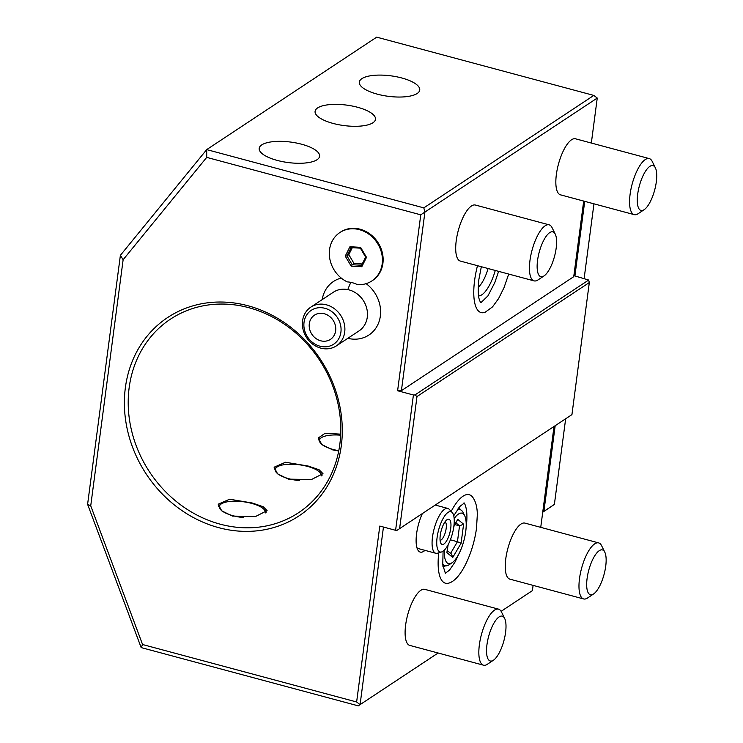 <?xml version="1.0" encoding="UTF-8"?>
<svg xmlns="http://www.w3.org/2000/svg" width="743" height="743" viewBox="0 0 743 743"><rect width="100%" height="100%" fill="white"/><g stroke="black" fill="none" stroke-linecap="round" stroke-linejoin="round"><path stroke-width="1.11" d="M589.32 282.544L416.99 396.539L399.604 528.617L571.934 414.622L589.32 282.544L588.66 280.037L414.928 394.96L416.99 396.539M399.604 528.617L397.115 530.279L395.592 530.307L413.414 394.979L414.928 394.96M397.115 530.279L571.934 414.622M588.66 280.037L573.875 275.634M413.414 394.979L397.607 390.744L420.77 214.829L206.712 157.377L206.712 149.603L376.71 37.15L593.815 95.42L597.251 98.057L591.335 143.046M583.692 201.074L573.735 276.684L401.406 390.679L397.607 390.744M584.722 201.344L574.906 275.913M401.406 390.679L424.922 212.052L597.251 98.057M534.078 280.873L460.344 261.081A29.014 9.919 -75 0 1 457.075 235.67A29.014 9.919 -75 0 1 471.433 205.997A29.014 9.919 -75 0 1 475.39 205.04L549.123 224.832A29.014 9.919 105 0 0 545.167 225.788A29.014 9.919 -75 0 0 530.808 255.462A29.014 9.919 -75 0 0 534.078 280.873A29.014 9.919 -75 0 0 538.034 279.916A29.014 9.919 105 0 0 538.081 279.888A29.014 9.919 105 0 0 538.118 279.86M634.216 214.634L560.482 194.842A29.014 9.919 -75 0 1 557.213 169.432A29.014 9.919 -75 0 1 571.571 139.758A29.014 9.919 -75 0 1 575.528 138.802L649.261 158.593A29.014 9.919 105 0 0 645.305 159.55A29.014 9.919 -75 0 0 630.946 189.224A29.014 9.919 -75 0 0 634.216 214.634A29.014 9.919 -75 0 0 638.172 213.678A29.014 9.919 105 0 0 638.218 213.65A29.014 9.919 105 0 0 638.256 213.622M508.704 274.065L504.023 287.634L498.627 298.519L492.544 306.868L485.142 312.255A45.834 15.668 -75 0 1 474.554 280.835A45.834 15.668 -75 0 1 477.489 265.688M420.77 214.829L424.922 212.052L423.807 207.873L593.815 95.42M87.6 504.321L141.151 647.58L142.572 644.525L90.73 505.825L87.6 504.321L120.385 255.332L206.712 149.603L423.807 207.873M301.63 144.226A30.463 10.318 7.5 0 0 259.196 148.331A30.463 10.318 7.5 0 0 277.176 160.395A30.463 10.318 7.5 0 0 319.601 156.29A30.463 10.318 7.5 0 0 301.63 144.226M357.522 107.252A30.463 10.318 7.5 0 0 315.088 111.357A30.463 10.318 7.5 0 0 333.068 123.422A30.463 10.318 7.5 0 0 375.494 119.317A30.463 10.318 7.5 0 0 357.522 107.252M401.768 77.978A30.463 10.318 7.5 0 0 359.333 82.092A30.463 10.318 7.5 0 0 377.314 94.157A30.463 10.318 7.5 0 0 419.739 90.042A30.463 10.318 7.5 0 0 401.768 77.978M142.572 644.525L356.631 701.977L379.794 526.063L395.592 530.307M206.712 157.377L123.134 259.734L90.73 505.825M247.939 305.744A118.954 104.271 56.5 0 1 341.306 445.679A118.954 104.271 56.5 0 1 218.73 527.669A118.954 104.271 56.5 0 1 125.363 387.725A118.954 104.271 56.5 0 1 247.939 305.744M347.817 338.316A32.098 28.132 -123.5 0 0 349.006 338.594A32.098 28.132 -123.5 0 0 379.274 320.985A32.098 28.132 -123.5 0 0 366.123 283.659M341.26 278.068A32.098 28.132 -123.5 0 0 322.202 299.605M120.385 255.332L123.134 259.734M356.631 701.977L360.076 704.624L383.453 527.047M141.151 647.58L358.247 705.85L438.11 653.004M533.093 585.382L532.406 590.62L501.135 611.331M438.129 653.013L358.247 705.85M532.406 590.62L501.126 611.322M554.018 426.482L540.737 527.354M424.987 550.368A26.107 8.925 -75 0 1 417.622 549.541A26.107 8.925 -75 0 1 416.582 533.827A26.107 8.925 -75 0 1 422.358 513.58M436.494 504.228A26.107 8.925 -75 0 1 437.023 505.537M483.489 665.18L409.755 645.398A29.014 9.919 -75 0 1 406.477 619.978A29.014 9.919 -75 0 1 420.835 590.304A29.014 9.919 -75 0 1 424.792 589.348L498.525 609.139A29.014 9.919 105 0 0 494.569 610.096A29.014 9.919 -75 0 0 480.21 639.769A29.014 9.919 -75 0 0 483.489 665.18A29.014 9.919 -75 0 0 487.445 664.223A29.014 9.919 105 0 0 487.482 664.196A29.014 9.919 105 0 0 487.519 664.168M583.626 598.942L509.893 579.15A29.014 9.919 -75 0 1 506.615 553.739A29.014 9.919 -75 0 1 520.973 524.066A29.014 9.919 -75 0 1 524.93 523.109L598.663 542.901A29.014 9.919 105 0 0 594.706 543.857A29.014 9.919 -75 0 0 580.348 573.531A29.014 9.919 -75 0 0 583.626 598.942A29.014 9.919 -75 0 0 587.583 597.985A29.014 9.919 105 0 0 587.62 597.957A29.014 9.919 105 0 0 587.657 597.929M438.751 552.829A45.834 15.668 105 0 0 449.506 582.893C461.264 578.862 473.245 552.43 476.495 528.357L477.331 514.49C477.229 507.032 475.641 501.209 472.557 497.021A45.834 15.668 105 0 0 451.177 511.398M555.179 425.72L543.904 511.37L542.734 512.15M565.655 418.783L554.38 504.432L543.904 511.37M593.954 203.823L584.147 278.393M554.38 504.432L542.724 512.233M452.227 512.531L449.292 509.364A23.209 7.932 105 0 0 447.825 508.435A23.209 7.932 105 0 0 432.491 537.013A23.209 7.932 105 0 0 435.788 553.266A23.209 7.932 105 0 0 437.534 553.201L441.648 551.938A20.869 7.133 105 0 0 453.862 526.304A20.869 7.133 105 0 0 452.227 512.531A20.869 7.133 105 0 0 443.766 517.351A20.869 7.133 105 0 0 437.116 537.384A20.869 7.133 105 0 0 441.648 551.938M435.788 553.266L418.411 548.603A23.209 7.932 -75 0 1 416.907 547.637M440.255 535.313A13.058 4.458 105 0 0 440.766 543.17A13.058 4.458 105 0 0 446.134 541.591A13.058 4.458 105 0 0 450.732 528.375A13.058 4.458 105 0 0 447.072 519.673A13.058 4.458 105 0 0 440.255 535.313M440.079 540.282A9.575 3.269 105 0 0 446.171 528.449A9.575 3.269 -75 0 0 445.029 521.827M504.664 618.445A23.209 7.932 105 0 0 499.12 616.922A23.209 7.932 -75 0 0 486.953 644.738A23.209 7.932 -75 0 0 493.426 660.23A23.209 7.932 105 0 0 493.454 660.202A23.209 7.932 105 0 0 503.93 640.633A23.209 7.932 105 0 0 504.664 618.445L501.497 611.991A29.014 9.919 105 0 0 498.525 609.139M604.802 552.198A23.209 7.932 105 0 0 599.257 550.684A23.209 7.932 -75 0 0 587.091 578.5A23.209 7.932 -75 0 0 593.564 593.982A23.209 7.932 105 0 0 593.592 593.963A23.209 7.932 105 0 0 604.068 574.395A23.209 7.932 105 0 0 604.802 552.198L601.635 545.752A29.014 9.919 105 0 0 598.663 542.901M460.595 509.837A30.463 10.411 105 0 0 458.682 507.896M445.577 565.813A30.463 10.411 -75 0 1 442.939 566.538M442.763 565.098L445.094 565.72A29.014 9.919 -75 0 0 449.097 564.736L452.078 562.739A26.107 8.925 -75 0 0 465.731 531.477A26.107 8.925 105 0 0 464.691 515.753L463.103 512.531A29.014 9.919 105 0 0 460.14 509.679A29.014 9.919 105 0 0 457.056 510.125M445.094 565.72A29.014 9.919 -75 0 1 442.652 563.788M452.078 562.739A26.107 8.925 -75 0 1 444.342 550.136M464.691 515.753A26.107 8.925 105 0 0 454.168 518.614M447.88 545.195L446.896 552.625L452.738 557.454L461.097 543.235L457.447 541.712L459.536 525.84L455.988 522.905M461.097 543.235L463.604 524.186L459.536 525.84L454.985 524.614M452.738 557.454L451.493 554.092L447.36 550.674M446.896 552.625L448.14 544.703M463.604 524.186L457.762 519.357L453.824 526.601M450.379 539.817L457.447 541.712L450.602 553.359M220.244 524.186A116.047 101.735 56.5 0 1 131.669 430.996A116.047 101.735 56.5 0 1 170.472 319.146A116.047 101.735 56.5 0 1 248.747 307.676A116.047 101.735 56.5 0 1 337.331 400.867A116.047 101.735 56.5 0 1 298.528 512.726A116.047 101.735 56.5 0 1 220.244 524.186M308.159 466.037L319.128 469.771L322.991 473.662L311.438 479.541L288.358 479.133L277.594 473.848L274.093 467.217L285.526 462.248L308.159 466.037M252.267 503.011L263.236 506.745L267.099 510.627L255.546 516.515L232.475 516.097L221.702 510.822L218.201 504.191L229.633 499.222L252.267 503.011M338.715 451.02L332.613 449.859L321.84 444.574L318.338 437.952L325.137 433.253L340.693 434.153M338.78 450.695A23.209 7.867 -172.5 0 1 333.189 449.478A23.209 7.867 7.5 0 1 321.403 437.683A23.209 7.867 7.5 0 1 340.647 435.203M321.403 437.683L319.908 438.686A24.658 8.349 7.5 0 0 318.524 439.949M322.137 475.186A24.658 8.349 7.5 0 0 321.282 473.96L320.094 472.604A23.209 7.867 -172.5 0 0 307.574 466.418A23.209 7.867 7.5 0 0 277.158 466.948L275.662 467.951A24.658 8.349 7.5 0 0 274.278 469.214M277.158 466.948A23.209 7.867 7.5 0 0 288.943 478.743A23.209 7.867 -172.5 0 0 299.475 480.637M320.094 472.604A23.209 7.867 -172.5 0 1 321.199 475.957M266.245 512.15A24.658 8.349 7.5 0 0 265.39 510.924L264.211 509.577A23.209 7.867 -172.5 0 0 251.682 503.392A23.209 7.867 7.5 0 0 221.275 503.921L219.77 504.924A24.658 8.349 7.5 0 0 218.386 506.187M221.275 503.921A23.209 7.867 7.5 0 0 233.051 515.716A23.209 7.867 -172.5 0 0 243.583 517.602M264.211 509.577A23.209 7.867 -172.5 0 1 265.316 512.93M371.881 280.928L372.577 280.473A29.014 25.429 -123.5 0 0 377.778 242.237A29.014 25.429 -123.5 0 0 340.563 232.076L339.867 232.54A29.014 25.429 -123.5 0 0 329.623 257.747A29.014 25.429 -123.5 0 0 347.204 281.885A28.986 25.411 -123.5 0 1 350.882 282.377A28.986 25.411 -123.5 0 1 357.55 284.662A29.014 25.429 -123.5 0 0 371.881 280.928A29.014 25.429 -123.5 0 0 377.082 242.701A29.014 25.429 -123.5 0 0 339.867 232.54M310.834 307.128L333.412 292.194A23.209 20.349 -123.5 0 1 347.817 289.603A23.209 20.349 56.5 0 1 366.615 307.881A23.209 20.349 56.5 0 1 359.018 330.904L336.44 345.839A23.209 20.349 56.5 0 1 322.035 348.43A23.209 20.349 56.5 0 1 303.237 330.152A23.209 20.349 56.5 0 1 310.834 307.128A23.209 20.349 56.5 0 1 325.239 304.537A23.209 20.349 56.5 0 1 344.037 322.815A23.209 20.349 56.5 0 1 336.44 345.839M321.078 346.461A20.312 17.804 56.5 0 1 303.924 323.437A20.312 17.804 56.5 0 1 323.874 308.048A20.312 17.804 56.5 0 1 341.018 331.072A20.312 17.804 56.5 0 1 321.078 346.461M321.478 340.972A14.507 12.715 -123.5 0 0 330.477 339.356A14.507 12.715 -123.5 0 0 335.223 324.96A14.507 12.715 -123.5 0 0 323.474 313.537A14.507 12.715 -123.5 0 0 314.465 315.153A14.507 12.715 -123.5 0 0 309.729 329.548A14.507 12.715 -123.5 0 0 321.478 340.972M349.944 246.732L345.244 256.121L351.17 266.124L361.795 266.737L366.503 257.347L360.578 247.345L360.494 248.125L360.578 247.345L349.944 246.732L350.928 247.614L360.383 248.162M366.503 257.347L365.742 256.967L366.503 257.347M361.795 266.737L361.581 265.279L365.667 257.124L360.346 248.134M365.667 257.041L361.581 265.279M351.17 266.124L352.173 264.731L361.544 265.27M345.244 256.121L346.935 255.88L352.173 264.731L354.039 263.505L362.194 263.969M352.284 247.698L348.801 254.654L346.935 255.88L351.067 247.623M348.801 254.654L354.039 263.505M555.262 234.129A23.209 7.932 105 0 0 549.718 232.615A23.209 7.932 -75 0 0 537.551 260.431A23.209 7.932 -75 0 0 544.015 275.913A23.209 7.932 105 0 0 544.052 275.894A23.209 7.932 105 0 0 554.529 256.326A23.209 7.932 105 0 0 555.262 234.129L552.086 227.683A29.014 9.919 105 0 0 549.123 224.832M655.4 167.89A23.209 7.932 105 0 0 649.856 166.376A23.209 7.932 -75 0 0 637.689 194.183A23.209 7.932 -75 0 0 644.153 209.675A23.209 7.932 105 0 0 644.19 209.656A23.209 7.932 105 0 0 654.667 190.078A23.209 7.932 105 0 0 655.4 167.89L652.224 161.445A29.014 9.919 105 0 0 649.261 158.593M495.275 270.461A30.463 10.411 -75 0 1 478.576 295.9M488.095 268.529A24.658 8.433 -75 0 1 478.204 287.281M457.762 519.357L453.917 525.895M348.077 338.149A34.819 12.575 101.6 0 0 349.006 338.594M347.817 289.603A34.819 12.575 -78.4 0 1 350.882 282.377M360.327 248.116L351.095 247.577M435.24 505.054L447.825 508.435M493.454 660.202L487.482 664.196M593.592 593.963L587.62 597.957M443.097 551.195L442.744 564.819L445.382 573.308M445.326 573.271L449.506 570.132L455.041 562.024L458.933 553.814M466.149 526.954C468.926 507.738 463.233 501.116 464.069 503.215L459.936 506.401L453.732 515.753M457.809 509.057L460.14 509.679M544.052 275.894L538.081 279.888M644.19 209.656L638.218 213.65M498.618 271.353L494.819 282.535L487.937 295.881L480.953 302.633M480.897 302.642L480.415 301.983C478.223 298.788 477.703 291.33 478.845 279.609L481.334 266.718"/></g></svg>
